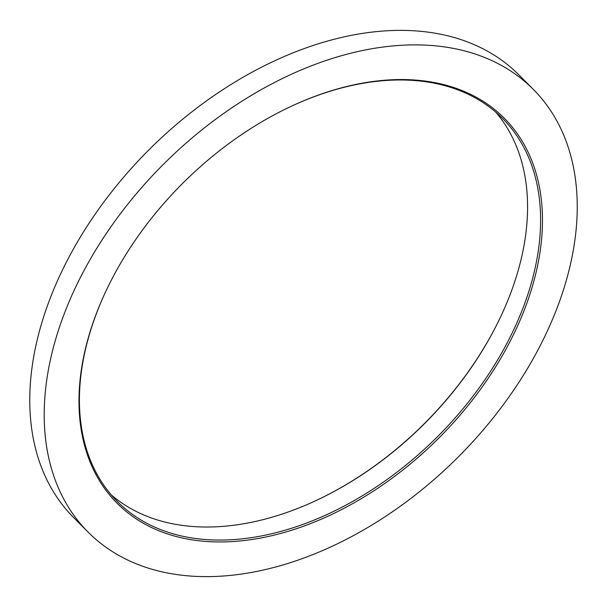 <?xml version="1.0" encoding="UTF-8"?>
<svg xmlns="http://www.w3.org/2000/svg" width="607" height="607" viewBox="0 0 607 607"><rect width="100%" height="100%" fill="white"/><g stroke="black" fill="none" stroke-linecap="round" stroke-linejoin="round"><path stroke-width="0.91" d="M184.027 538.371A272.983 180.628 -44.8 0 1 107.272 288.287A272.983 180.628 -44.8 0 1 289.349 107.189A272.983 180.628 -44.8 0 1 437.404 83.144A272.983 180.628 -44.8 0 1 504.721 351.415A272.983 180.628 -44.8 0 1 184.027 538.371M289.038 107.34A271.625 179.725 -44.8 0 1 436.046 83.554A271.625 179.725 -44.8 0 1 502.581 118.486A271.625 179.725 -44.8 0 1 473.308 395.772A271.625 179.725 -44.8 0 1 183.944 536.505A271.625 179.725 -44.8 0 1 117.417 501.579A271.625 179.725 -44.8 0 1 107.416 287.984M165.028 572.507A313.933 207.723 135.2 0 0 499.47 409.854A313.933 207.723 135.2 0 0 533.303 89.373A313.933 207.723 135.2 0 0 456.411 49A313.933 207.723 135.2 0 0 121.969 211.661A313.933 207.723 135.2 0 0 88.136 532.142A313.933 207.723 135.2 0 0 165.028 572.507M88.136 532.142L73.697 517.627A313.933 207.723 -44.8 0 1 107.53 197.146A313.933 207.723 -44.8 0 1 441.972 34.493A313.933 207.723 -44.8 0 1 518.864 74.858L533.303 89.373M317.962 499.66A272.983 180.628 135.2 0 0 499.584 319.016M111.172 494.796A271.625 179.725 135.2 0 0 170.954 523.446A271.625 179.725 135.2 0 0 318.265 499.515A271.625 179.725 135.2 0 0 499.432 319.32A271.625 179.725 135.2 0 0 495.828 112.204"/></g></svg>

